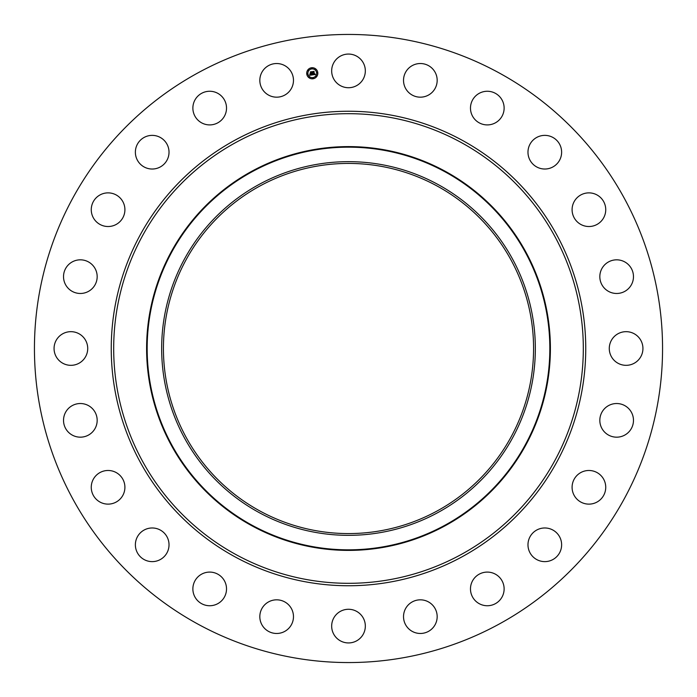 <?xml version="1.0" encoding="UTF-8"?>
<svg xmlns="http://www.w3.org/2000/svg" width="697" height="697" viewBox="0 0 697 697"><rect width="100%" height="100%" fill="white"/><g stroke="black" fill="none" stroke-linecap="round" stroke-linejoin="round"><path stroke-width="1.05" d="M333.732 62.826A16.824 16.824 0 0 1 356.568 56.126A16.824 16.824 0 0 1 363.268 78.961A16.824 16.824 0 0 1 340.432 85.661A16.824 16.824 0 0 1 333.732 62.826M197.931 624.111A314.059 314.059 0 0 1 72.889 197.931A314.059 314.059 0 0 1 499.069 72.889A314.059 314.059 0 0 1 624.111 499.069A314.059 314.059 0 0 1 197.931 624.111M445.296 171.323A201.895 201.895 0 0 1 445.296 525.677A201.895 201.895 0 0 1 146.605 348.5A201.895 201.895 0 0 1 445.296 171.323M259.772 510.918A185.071 185.071 0 0 1 186.082 259.772A185.071 185.071 0 0 1 437.228 186.082A185.071 185.071 0 0 1 510.918 437.228A185.071 185.071 0 0 1 259.772 510.918M258.927 184.531A186.84 186.84 0 0 1 512.469 258.927A186.84 186.84 0 0 1 438.073 512.469A186.84 186.84 0 0 1 184.531 438.073A186.84 186.84 0 0 1 258.927 184.531M288.828 628.258A16.824 16.824 0 0 1 265.034 628.825A16.824 16.824 0 0 1 264.477 605.04A16.824 16.824 0 0 1 288.262 604.473A16.824 16.824 0 0 1 288.828 628.258M478.551 93.72A16.824 16.824 0 0 1 501.674 99.331A16.824 16.824 0 0 1 496.055 122.454A16.824 16.824 0 0 1 472.932 116.835A16.824 16.824 0 0 1 478.551 93.72M218.449 603.28A16.824 16.824 0 0 1 195.326 597.669A16.824 16.824 0 0 1 200.945 574.546A16.824 16.824 0 0 1 224.068 580.165A16.824 16.824 0 0 1 218.449 603.28M540.062 136.054A16.824 16.824 0 0 1 560.946 147.468A16.824 16.824 0 0 1 549.532 168.343A16.824 16.824 0 0 1 528.657 156.938A16.824 16.824 0 0 1 540.062 136.054M156.938 560.946A16.824 16.824 0 0 1 136.054 549.532A16.824 16.824 0 0 1 147.468 528.657A16.824 16.824 0 0 1 168.343 540.062A16.824 16.824 0 0 1 156.938 560.946M588.521 192.877A16.824 16.824 0 0 1 605.737 209.3A16.824 16.824 0 0 1 589.313 226.516A16.824 16.824 0 0 1 572.098 210.093A16.824 16.824 0 0 1 588.521 192.877M108.479 504.123A16.824 16.824 0 0 1 91.263 487.7A16.824 16.824 0 0 1 107.686 470.484A16.824 16.824 0 0 1 124.902 486.907A16.824 16.824 0 0 1 108.479 504.123M620.618 260.303A16.824 16.824 0 0 1 632.998 280.621A16.824 16.824 0 0 1 612.68 293.001A16.824 16.824 0 0 1 600.3 272.684A16.824 16.824 0 0 1 620.618 260.303M76.382 436.697A16.824 16.824 0 0 1 64.002 416.379A16.824 16.824 0 0 1 84.32 403.999A16.824 16.824 0 0 1 96.7 424.316A16.824 16.824 0 0 1 76.382 436.697M634.174 333.732A16.824 16.824 0 0 1 640.874 356.568A16.824 16.824 0 0 1 618.039 363.268A16.824 16.824 0 0 1 611.339 340.432A16.824 16.824 0 0 1 634.174 333.732M62.826 363.268A16.824 16.824 0 0 1 56.126 340.432A16.824 16.824 0 0 1 78.961 333.732A16.824 16.824 0 0 1 85.661 356.568A16.824 16.824 0 0 1 62.826 363.268M628.258 408.172A16.824 16.824 0 0 1 628.825 431.966A16.824 16.824 0 0 1 605.04 432.523A16.824 16.824 0 0 1 604.473 408.738A16.824 16.824 0 0 1 628.258 408.172M68.742 288.828A16.824 16.824 0 0 1 68.175 265.034A16.824 16.824 0 0 1 91.96 264.477A16.824 16.824 0 0 1 92.527 288.262A16.824 16.824 0 0 1 68.742 288.828M603.28 478.551A16.824 16.824 0 0 1 597.669 501.674A16.824 16.824 0 0 1 574.546 496.055A16.824 16.824 0 0 1 580.165 472.932A16.824 16.824 0 0 1 603.28 478.551M93.72 218.449A16.824 16.824 0 0 1 99.331 195.326A16.824 16.824 0 0 1 122.454 200.945A16.824 16.824 0 0 1 116.835 224.068A16.824 16.824 0 0 1 93.72 218.449M560.946 540.062A16.824 16.824 0 0 1 549.532 560.946A16.824 16.824 0 0 1 528.657 549.532A16.824 16.824 0 0 1 540.062 528.657A16.824 16.824 0 0 1 560.946 540.062M136.054 156.938A16.824 16.824 0 0 1 147.468 136.054A16.824 16.824 0 0 1 168.343 147.468A16.824 16.824 0 0 1 156.938 168.343A16.824 16.824 0 0 1 136.054 156.938M504.123 588.521A16.824 16.824 0 0 1 487.7 605.737A16.824 16.824 0 0 1 470.484 589.313A16.824 16.824 0 0 1 486.907 572.098A16.824 16.824 0 0 1 504.123 588.521M192.877 108.479A16.824 16.824 0 0 1 209.3 91.263A16.824 16.824 0 0 1 226.516 107.686A16.824 16.824 0 0 1 210.093 124.902A16.824 16.824 0 0 1 192.877 108.479M436.697 620.618A16.824 16.824 0 0 1 416.379 632.998A16.824 16.824 0 0 1 403.999 612.68A16.824 16.824 0 0 1 424.316 600.3A16.824 16.824 0 0 1 436.697 620.618M260.303 76.382A16.824 16.824 0 0 1 280.621 64.002A16.824 16.824 0 0 1 293.001 84.32A16.824 16.824 0 0 1 272.684 96.7A16.824 16.824 0 0 1 260.303 76.382M363.268 634.174A16.824 16.824 0 0 1 340.432 640.874A16.824 16.824 0 0 1 333.732 618.039A16.824 16.824 0 0 1 356.568 611.339A16.824 16.824 0 0 1 363.268 634.174M408.172 68.742A16.824 16.824 0 0 1 431.966 68.175A16.824 16.824 0 0 1 432.523 91.96A16.824 16.824 0 0 1 408.738 92.527A16.824 16.824 0 0 1 408.172 68.742M306.758 73.995A5.55 5.55 0 0 1 311.542 67.766A5.55 5.55 0 0 1 317.771 72.54A5.55 5.55 0 0 1 312.988 78.77A5.55 5.55 0 0 1 306.758 73.995M307.926 73.838A4.374 4.374 0 0 1 311.69 68.933A4.374 4.374 0 0 1 316.604 72.697A4.374 4.374 0 0 1 312.84 77.602A4.374 4.374 0 0 1 307.926 73.838M312.491 74.875L312.735 74.143L313.641 74.544L313.014 71.704L314.112 71.556L314.129 74.283L314.783 73.751L314.147 74.457L314.913 73.812L315.358 74.509L312.491 74.875M312.334 74.736L312.631 74.048L312.334 74.736M312.944 74.344L313.45 74.37L312.692 71.547L313.92 71.382L312.84 71.591L313.537 74.422L312.944 74.344M309.764 75.276L310.06 74.501L311.428 74.849L311.28 73.725L311.263 74.736L310.226 74.623L311.193 74.684L311.071 73.751L310.374 74.257L310.243 73.246L311.254 73.525L310.74 72.035L311.925 71.878L312.256 74.945L309.764 75.276M309.616 75.058L309.895 74.352L309.616 75.058M310.052 73.159L310.261 74.222L310.052 73.159M311.019 73.351L310.392 71.852L311.786 71.669L310.531 71.896L311.089 73.403L310.522 73.412L311.019 73.351M312.578 78.23L313.249 78.142L312.578 78.23M307.011 73.96L307.682 73.873L307.011 73.96M308.91 77.245L309.581 77.158L308.91 77.245M311.28 68.393L311.951 68.306L311.28 68.393M307.996 70.292L308.658 70.205L307.996 70.292M317.518 72.575L316.856 72.662L317.518 72.575M316.534 76.243L315.872 76.33L316.534 76.243M315.619 69.282L314.957 69.369L315.619 69.282M461.074 142.432A234.811 234.811 0 0 1 554.568 461.074A234.811 234.811 0 0 1 235.926 554.568A234.811 234.811 0 0 1 142.432 235.926A234.811 234.811 0 0 1 461.074 142.432M462.242 140.297A237.241 237.241 0 0 1 556.703 462.242A237.241 237.241 0 0 1 234.758 556.703A237.241 237.241 0 0 1 140.297 234.758A237.241 237.241 0 0 1 462.242 140.297M251.974 171.81A201.337 201.337 0 0 0 171.81 445.026A201.337 201.337 0 0 0 445.026 525.189A201.337 201.337 0 0 0 525.189 251.974A201.337 201.337 0 0 0 251.974 171.81"/></g></svg>
